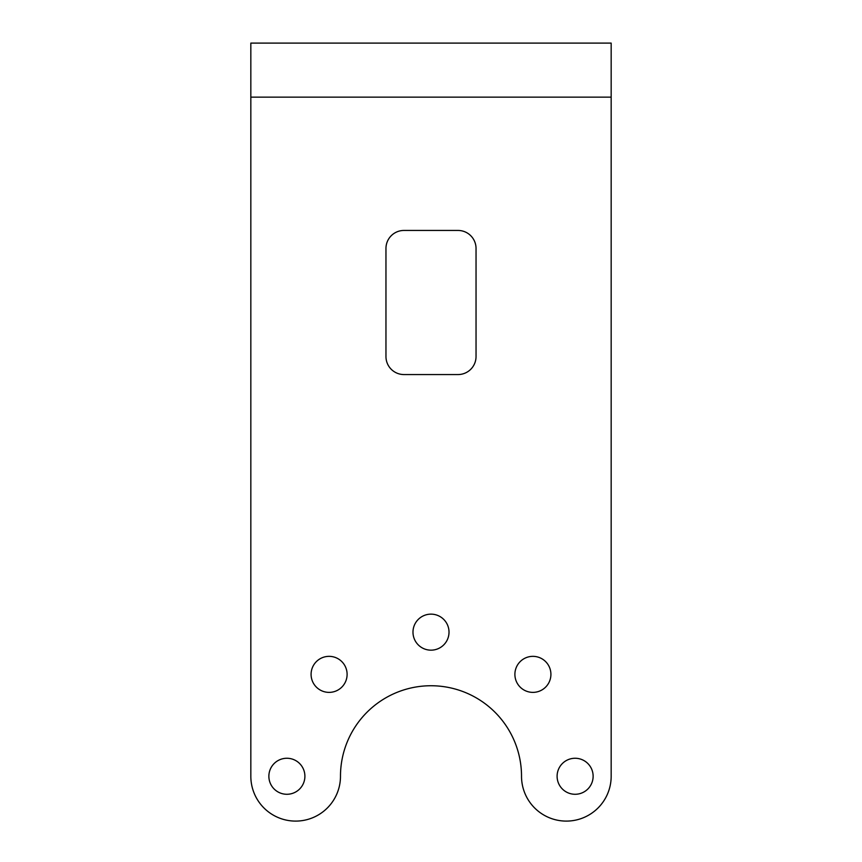 <?xml version="1.0" encoding="UTF-8"?>
<svg xmlns="http://www.w3.org/2000/svg" width="862" height="862" viewBox="0 0 862 862"><rect width="100%" height="100%" fill="white"/><g stroke="black" fill="none" stroke-linecap="round" stroke-linejoin="round"><path stroke-width="1.29" d="M514.894 674.364A18.016 18.016 0 0 1 532.899 656.348A18.016 18.016 0 0 1 550.915 674.364A18.016 18.016 0 0 1 532.899 692.38A18.016 18.016 0 0 1 514.894 674.364M557.1 776.263A18.016 18.016 0 0 1 575.116 758.258A18.016 18.016 0 0 1 593.131 776.263A18.016 18.016 0 0 1 575.116 794.279A18.016 18.016 0 0 1 557.1 776.263M268.869 776.263A18.016 18.016 0 0 1 286.884 758.258A18.016 18.016 0 0 1 304.9 776.263A18.016 18.016 0 0 1 286.884 794.279A18.016 18.016 0 0 1 268.869 776.263M311.085 674.364A18.016 18.016 0 0 1 329.101 656.348A18.016 18.016 0 0 1 347.106 674.364A18.016 18.016 0 0 1 329.101 692.38A18.016 18.016 0 0 1 311.085 674.364M412.984 632.158A18.016 18.016 0 0 1 431 614.143A18.016 18.016 0 0 1 449.016 632.158A18.016 18.016 0 0 1 431 650.163A18.016 18.016 0 0 1 412.984 632.158M458.024 230.445L403.976 230.445A18.016 18.016 0 0 0 385.96 248.461L385.96 356.545A18.016 18.016 0 0 0 403.976 374.561L458.024 374.561A18.016 18.016 0 0 0 476.039 356.545L476.039 248.461A18.016 18.016 0 0 0 458.024 230.445A18.016 18.016 0 0 1 476.039 248.461M250.831 97.147L250.831 776.263A44.824 44.824 0 0 0 295.655 821.098A44.824 44.824 0 0 0 340.479 776.263A90.521 90.521 0 0 1 431 685.743A90.521 90.521 0 0 1 521.521 776.263A44.824 44.824 0 0 0 566.345 821.098A44.824 44.824 0 0 0 611.169 776.263L611.169 97.147L250.831 97.147L250.831 43.1L611.169 43.1L611.169 97.147M340.479 776.263A90.521 90.521 0 0 1 431 685.743A90.521 90.521 0 0 1 521.521 776.263M385.96 356.545A18.016 18.016 0 0 0 403.976 374.561M403.976 230.445A18.016 18.016 0 0 0 385.96 248.461M458.024 374.561A18.016 18.016 0 0 0 476.039 356.545M611.169 106.145L611.169 776.263M250.831 776.263L250.831 106.145"/></g></svg>
